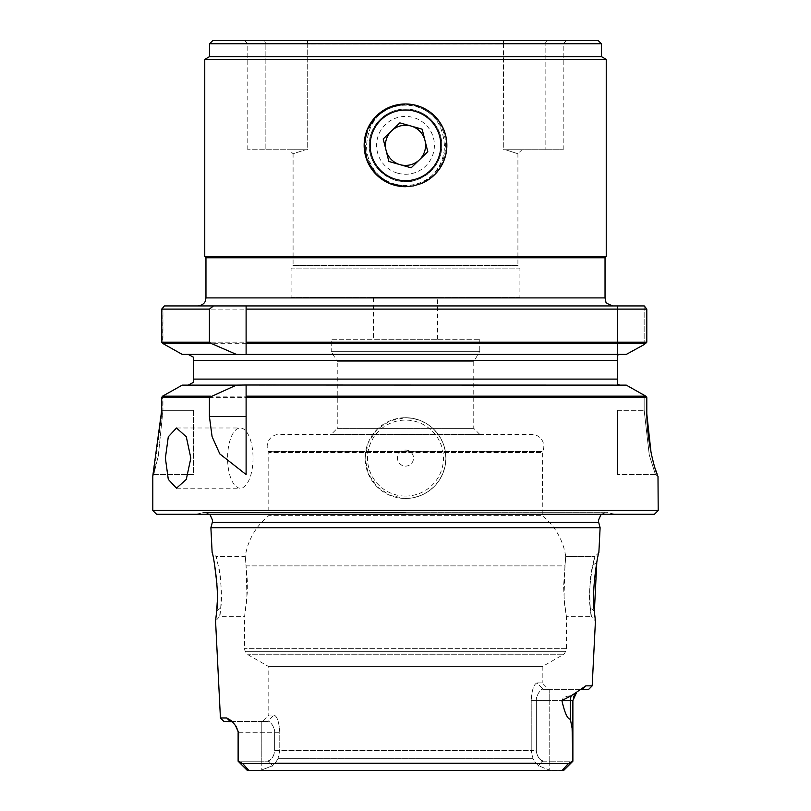 <?xml version="1.0" encoding="UTF-8"?>
<svg xmlns="http://www.w3.org/2000/svg" width="811" height="811" viewBox="0 0 811 811"><rect width="100%" height="100%" fill="white"/><g stroke="black" fill="none" stroke-linecap="round" stroke-linejoin="round"><path stroke-width="0.61" stroke-dasharray="4.05 3.04" d="M416.499 106.728A40.145 40.145 0 0 1 444.114 156.33A40.145 40.145 0 0 1 394.501 183.955A40.145 40.145 0 0 0 444.114 156.33A40.145 40.145 0 0 0 416.499 106.728A40.145 40.145 0 0 0 366.886 134.342A40.145 40.145 0 0 0 394.501 183.955A40.145 40.145 0 0 1 366.886 134.342A40.145 40.145 0 0 1 416.499 106.728M397.583 173.138A28.902 28.902 0 0 0 433.297 153.259A28.902 28.902 0 0 0 413.417 117.534A28.902 28.902 0 0 0 377.703 137.424A28.902 28.902 0 0 0 397.583 173.138M400.005 164.643L411.147 167.816L427.792 151.687L422.146 129.202L399.853 122.856L383.208 138.985L388.854 161.47L400.005 164.643M548.631 689.35L543.188 689.35L537.004 682.923C533.78 684.16 531.854 690.049 531.215 700.592C531.854 690.049 533.78 684.16 537.004 682.923L543.188 689.35L548.631 689.35L542.204 682.923L537.004 682.923L542.204 682.923L542.204 666.652L563.027 654.751A4.815 4.815 0 0 0 565.308 651.72A4.815 4.815 0 0 0 566.413 648.648L566.413 616.684L564.466 603.374L563.574 586.566L565.723 556.458A64.241 64.241 0 0 0 542.204 515.644L542.681 451.545A12.043 12.043 0 0 0 531.763 434.402L279.237 434.402L531.763 434.402M214.216 562.449L212.137 552.636L215.969 556.458C216.537 555.13 223.948 590.449 220.704 607.895L219.528 616.684C220.349 618.043 223.43 582.136 218.149 565.196L215.969 556.458L245.277 556.458A64.241 64.241 0 0 1 268.796 515.644L542.204 515.644L268.796 515.644L268.796 452.568L542.204 452.568L268.796 452.568L268.319 451.545A12.043 12.043 0 0 1 279.237 434.402M645.83 396.173L162.565 396.173L161.713 397.37L646.793 397.37L646.793 410.315L644.157 410.315L649.266 455.042L655.43 474.526L649.297 455.184L644.157 410.315L644.157 394.967L646.793 397.37M223.917 721.466L230.111 721.466L226.735 717.968L232.169 721.638M230.111 721.466L261.243 721.466L231.743 721.466L233.497 723.199L231.176 720.584L233.497 723.199M565.723 556.458L595.021 556.458L565.723 556.458L564.922 565.885L246.078 565.885L245.277 556.458L246.078 565.885L564.922 565.885L564.02 598.518L566.413 616.684L591.472 616.684C590.661 618.144 587.58 582.085 592.851 565.196L595.021 556.458C594.493 555.079 587.042 590.398 590.296 607.895L594.311 611.099M161.713 309.103L646.793 309.103L644.157 305.929L644.157 344.574L645.83 343.367L162.565 343.367L161.713 342.161L161.713 309.103L162.95 307.359L162.565 343.367M164.43 305.929L162.95 307.359L162.95 343.682L182.242 354.407L626.285 354.407L644.157 344.574L644.157 305.929L617.485 305.929L617.485 355.015L617.485 305.929L644.258 305.929L164.43 305.929M212.786 40.55L405.5 40.55L307.481 40.55L307.45 43.764L307.481 40.55L503.519 40.55L503.55 43.764L503.519 40.55L405.5 40.55L598.214 40.55M307.45 43.764L265.866 43.764L307.45 43.764M519.922 297.495L405.5 297.495L519.922 297.495L519.922 268.857L405.5 268.857L519.922 268.857L517.915 265.379L405.5 265.379L517.915 265.379L517.915 153.766L505.588 149.751L503.286 149.751L503.55 43.764L307.714 44.027L307.714 149.751L305.412 149.751L293.085 153.766L289.071 149.751L305.412 149.751L289.071 149.751M592.851 565.196L596.784 562.439L598.863 552.636L595.021 556.458M550.395 770.45L538.514 765.766L535.047 762.097L533.009 758.62L277.991 758.62L275.953 762.097L272.486 765.766L260.493 770.45L272.486 765.766L275.953 762.097L277.991 758.62L279.785 750.378L279.785 732.708C279.146 722.175 277.22 716.285 273.996 715.038L268.796 715.038L268.796 666.652L247.973 654.751A4.815 4.815 0 0 1 245.692 651.72A4.815 4.815 0 0 1 244.587 648.648L244.587 616.684L247.325 592.365L247.325 580.767L246.078 565.885L246.98 598.518L244.587 616.684L219.528 616.684L215.564 621.023L216.75 610.348M217.206 602.614L216.953 584.113M405.5 181.613C397.552 182.252 389.006 178.714 379.862 170.999C372.634 163.305 369.096 154.739 369.228 145.321C369.096 135.934 372.634 127.388 379.832 119.704C387.394 112.557 395.95 109.009 405.5 109.059C415.039 109.009 423.595 112.547 431.148 119.693C438.366 127.378 441.904 135.934 441.772 145.341C441.904 154.749 438.366 163.295 431.148 170.989C421.994 178.714 413.448 182.252 405.5 181.613A36.272 36.272 0 0 0 441.772 145.341A36.272 36.272 0 0 0 405.5 109.059A36.272 36.272 0 0 0 369.228 145.341A36.272 36.272 0 0 0 405.5 181.613M405.5 186.672C383.552 186.854 366.085 166.62 366.582 145.301C368.366 120.768 381.342 107.001 405.5 104.001C429.718 107.042 442.684 120.839 444.418 145.392C444.874 166.742 427.346 186.865 405.5 186.672A41.351 41.351 0 0 0 421.345 183.529M405.5 305.929L613.065 305.929L405.5 305.929M605.036 257.756L205.964 257.756M204.757 256.55L606.243 256.55M253.032 458.093A30.108 12.723 90 0 1 240.299 488.202A30.108 12.723 90 0 1 227.577 458.093A30.108 12.723 -90 0 1 240.299 427.985A30.108 12.723 -90 0 1 253.032 458.093M437.616 339.251L437.616 297.495L373.384 297.495L373.384 339.251L437.616 339.251L373.384 339.251M600.11 527.718L210.89 527.718M156.624 514.306L654.376 514.306M226.735 717.968L220.43 717.968M594.362 611.656L595.436 621.023L591.472 616.684L590.296 607.895M592.182 685.853L585.826 685.853L582.45 689.35L549.757 689.35L580.625 689.35M577.168 691.742L585.826 685.853M571.42 695.564A11.242 10.016 90 0 0 570.356 700.592L572.88 700.592L572.88 761.215L549.757 761.215L549.757 700.592L572.88 700.592L549.757 700.592L549.757 689.35L543.188 689.35L549.757 689.35L549.757 700.592L531.215 700.592L531.215 750.378L279.785 750.378L277.991 758.62L533.009 758.62L531.215 750.378L531.215 700.592L536.365 700.592L536.365 750.378C536.527 754.899 538.474 758.518 542.184 761.215L572.88 761.215L572.11 728.298L570.356 719.205C567.558 719.225 564.74 713.011 561.911 700.592L563.26 697.795L565.449 696.608L571.42 695.564L576.631 692.209M563.523 770.45L247.477 770.45L563.686 770.409L572.88 761.215L569.15 763.364L241.85 763.364L238.12 761.215L261.243 761.215L238.12 761.215L238.637 732.708L238.12 732.708L274.635 732.708L274.635 750.378C274.473 754.899 272.526 758.518 268.816 761.215L261.243 761.215L261.243 732.708L238.12 732.708L238.12 761.215M234.257 723.97L235.342 725.247M238.12 732.708L236.092 726.261L238.637 732.708M161.713 342.161L646.793 342.161L645.83 343.367M405.5 498.481L413.275 497.731L420.97 495.399L428.046 491.608L434.057 486.651L439.015 480.639L442.806 473.563L445.138 465.869L445.888 458.093L445.138 450.318L442.806 442.624L439.015 435.548L434.057 429.536L428.046 424.579L420.97 420.787L413.275 418.456L405.5 417.706A40.388 40.388 0 0 0 365.112 458.093A40.388 40.388 0 0 0 405.5 498.481A40.388 40.388 0 0 0 445.888 458.093A40.388 40.388 0 0 0 405.5 417.706L390.03 420.787L376.943 429.536L368.194 442.624L365.112 458.093L368.194 473.563L376.943 486.651L390.03 495.399L405.5 498.481A40.388 40.388 0 0 0 445.888 458.093A40.388 40.388 0 0 0 405.5 417.706M405.5 450.064A8.029 8.029 0 0 1 413.529 458.093A8.029 8.029 0 0 1 405.5 466.122A8.029 8.029 0 0 1 397.471 458.093A8.029 8.029 0 0 1 405.5 450.064M268.796 666.652L542.204 666.652L268.796 666.652M245.692 651.72L565.308 651.72L245.692 651.72M580.372 689.482L581.386 688.468L580.372 689.482M268.816 761.215L261.243 761.215L261.243 732.708L279.785 732.708L274.635 732.708L274.635 750.378L279.775 750.378L279.785 732.708C279.146 722.165 277.22 716.275 273.996 715.038L267.812 721.466L261.243 721.466L267.812 721.466L262.369 721.466L267.812 721.466L273.996 715.038L268.796 715.038L262.369 721.466M479.777 434.402L473.756 428.38L473.756 361.726L337.244 361.726L337.244 428.38L473.756 428.38L337.244 428.38L331.223 434.402L479.777 434.402L331.223 434.402M479.777 339.251L479.777 351.295L331.223 351.295L337.244 361.726L473.756 361.726L479.777 351.295L331.223 351.295L331.223 339.251L479.777 339.251L331.223 339.251M152.803 510.484L658.197 510.484M653.686 463.598L658.197 476.229M154.81 467.937L161.673 415.08M161.713 397.37L161.713 410.315L162.95 410.315L158.317 455.731L153.755 474.557L158.307 455.792L162.95 410.315L161.713 410.315M652.034 456.917L651 452.122M646.823 414.127L646.793 410.315L644.157 410.315L644.157 394.967L626.285 385.124L182.242 385.124L188.203 385.124L182.242 385.124L162.95 395.859L162.95 410.315L162.565 396.173M291.078 297.495L405.5 297.495L291.078 297.495L291.078 268.857L405.5 268.857L291.078 268.857L293.085 265.379L405.5 265.379L293.085 265.379L293.085 153.766L305.412 149.751L307.714 149.751L307.714 44.027L503.286 44.027L503.286 149.751L563.199 149.751L503.286 149.751L521.929 149.751L505.588 149.751L517.915 153.766L521.929 149.751M209.573 56.608L601.427 56.608M209.573 43.764L601.427 43.764M606.243 59.396L204.757 59.396M265.866 149.751L307.714 149.751L247.801 149.751L265.866 149.751L265.866 43.764L247.801 43.764L265.866 43.764L265.866 149.751M503.55 43.764L545.134 43.764L503.55 43.764M264.254 40.55L307.481 40.55L244.587 40.55L264.254 40.55L265.866 43.764L264.254 40.55M546.746 40.55L503.519 40.55L566.413 40.55L546.746 40.55L545.134 43.764L563.199 43.764L545.134 43.764L545.134 149.751L545.134 43.764L546.746 40.55M244.385 354.407L626.285 354.407L246.108 354.407L246.108 305.929M244.385 385.124L620.263 385.124L246.108 385.124L246.108 474.557M193.515 410.315L193.515 474.557L153.755 474.557L152.803 475.864L153.755 474.557L193.515 474.557L193.515 410.315L162.95 410.315L193.515 410.315M193.515 357.225L193.515 382.316M617.485 410.315L617.485 474.557L617.485 410.315L644.157 410.315L617.485 410.315M655.501 474.557L617.485 474.557L655.501 474.557L658.056 476.229L655.501 474.557M582.45 689.35L588.685 689.35M542.194 761.215L549.757 761.215L549.757 700.592L536.365 700.592L536.365 750.378L531.215 750.378L536.355 750.378M542.792 761.62C538.443 758.346 536.304 754.352 536.365 749.648M268.208 761.62C272.557 758.346 274.696 754.352 274.635 749.648M260.493 770.45L247.477 770.45M617.485 384.515L617.485 360.429L193.515 360.429M617.485 355.015L617.485 360.429M274.615 733.428C275.618 727.619 269.262 719.833 267.508 721.486C270.509 719.773 275.568 729.586 274.615 733.428M536.385 701.312C535.382 695.503 541.738 687.708 543.492 689.37C540.491 687.657 535.432 697.46 536.385 701.312M272.891 766.263L268.411 760.708L272.891 766.273M248.541 770.075L242.631 763.455L248.541 770.075L247.314 770.399M241.85 763.364L242.631 763.455M274.635 750.378L531.215 750.378L533.009 758.62L535.047 762.097L538.514 765.766L550.355 770.45M538.109 766.263L542.589 760.708L538.109 766.273M569.15 763.364L562.459 770.075L563.686 770.409M535.047 762.097L275.953 762.097L535.047 762.097M405.5 514.306L196.009 514.306L405.5 514.306M437.616 297.495L373.384 297.495M268.319 451.545L542.681 451.545L268.319 451.545M598.69 522.406L212.31 522.406M220.704 607.895L216.689 611.099M605.036 297.901L205.964 297.901M405.5 512.572L202.476 512.572L405.5 512.572M405.5 496.079A37.985 37.985 0 0 0 443.485 458.093A37.985 37.985 0 0 0 405.5 420.108A37.985 37.985 0 0 0 367.515 458.093A37.985 37.985 0 0 0 405.5 496.079M563.027 654.751L247.973 654.751L563.027 654.751M566.413 648.648L244.587 648.648L566.413 648.648M570.356 719.205L570.356 700.592L561.911 700.592M617.485 379.102L193.515 379.102M261.243 732.708L261.243 721.466L261.243 732.708M261.243 761.215L261.243 770.44L261.243 761.215M549.757 761.215L549.757 770.44L549.757 761.215M568.369 763.455L562.459 770.075M176.484 488.202L240.299 488.202M601.133 514.306L606.446 512.299L405.5 512.299L606.446 512.299L614.991 514.306M247.801 149.751L247.801 43.764L244.587 40.55M563.199 149.751L563.199 43.764L566.413 40.55M657.995 476.209L655.43 474.526L657.995 476.209M655.633 474.557L657.792 475.966M572.88 700.592L573.681 696.426M231.743 721.466L261.243 721.466M209.867 514.306L204.554 512.299L405.5 512.299L204.554 512.299L196.009 514.306M176.484 427.985L240.299 427.985"/><path stroke-width="1.22" d="M386.036 150.228A20.072 20.072 0 0 0 419.469 159.757A20.072 20.072 0 0 0 410.995 126.029A20.072 20.072 0 0 0 386.036 150.228M395.829 179.312A35.329 35.329 0 0 0 439.481 155.013A35.329 35.329 0 0 0 415.171 111.36A35.329 35.329 0 0 0 371.519 135.66A35.329 35.329 0 0 0 395.829 179.312M427.792 151.687L422.146 129.202L399.853 122.856L383.208 138.985L388.854 161.47L411.147 167.816L427.792 151.687M246.108 342.161L646.793 342.161L644.157 344.574L626.285 354.407L246.108 354.407L246.108 305.929L644.258 305.929L646.793 309.103L646.793 342.161L646.793 309.103L246.108 309.103M645.83 343.367L246.108 343.367M232.169 721.638L223.917 721.466L220.43 717.968L215.564 621.023L216.689 611.099C219.862 591.107 212.614 550.781 212.137 552.636L210.89 527.718L600.11 527.718L598.863 552.636C598.386 550.77 591.138 591.097 594.311 611.099L595.436 621.023L592.182 685.853L585.826 685.853L577.168 691.742M234.257 723.97L231.176 720.584L226.735 717.968L220.43 717.968M216.75 610.348L217.206 602.614M216.953 584.113L214.449 563.726M605.036 257.756L205.964 257.756L204.757 256.55L606.243 256.55L605.036 257.756L605.036 297.901L605.827 301.378C605.361 302.615 607.774 304.135 613.065 305.929M205.964 257.756L205.964 297.901L605.036 297.901M190.838 458.093L186.297 479.382L176.484 488.202L168.293 479.382L165.383 458.093L168.293 436.805L176.484 427.985L186.297 436.805L190.838 458.093M596.784 562.439L594.362 611.656M576.631 692.209L571.42 695.564A11.242 10.016 -90 0 0 570.356 700.592L572.88 700.592L576.773 692.077M235.342 725.247L238.637 732.708L238.12 761.215L242.631 763.455L248.541 770.075L247.477 770.45L550.395 770.45M645.83 396.173L246.108 396.173L246.108 385.002L626.285 385.124L645.83 396.173L646.793 397.37L646.793 410.315C646.641 446.283 657.234 476.888 658.056 476.229L657.914 476.138M246.108 385.002L236.427 385.124L209.41 397.37L209.41 416.519L212.087 436.642L219.822 453.927L246.108 474.557L246.108 397.37L646.793 397.37M592.182 685.853L588.685 689.35L580.625 689.35M658.197 510.484L654.376 514.306L156.624 514.306L152.803 510.484L658.197 510.484L657.995 476.209M161.673 415.08L161.713 410.315L152.803 475.864L152.803 510.484M152.803 475.864L153.583 472.914M153.705 472.418L154.81 467.937M653.686 463.598L652.034 456.917M651 452.122L646.823 414.127M606.243 256.55L606.243 59.396L601.427 56.608L209.573 56.608L209.573 43.764L601.427 43.764L598.214 40.55L212.786 40.55L209.573 43.764M209.573 56.608L204.757 59.396L606.243 59.396M405.5 186.692A41.351 41.351 0 0 1 364.149 145.341A41.351 41.351 0 0 1 405.5 103.98L389.655 107.143L376.263 116.095L367.302 129.496L364.149 145.341L367.302 161.186L376.263 174.578L389.655 183.529L405.5 186.692L413.468 185.912L421.345 183.529L428.583 179.647L434.737 174.578L439.805 168.424L443.698 161.186L446.08 153.309L446.851 145.341L446.08 137.373L443.698 129.496L439.805 122.248L434.737 116.095L428.583 111.026L421.345 107.143L413.468 104.761L405.5 103.98A41.351 41.351 0 0 1 421.345 183.529M246.108 354.539L236.427 354.407L210.972 343.367L162.565 343.367L161.713 342.161L161.713 309.103L164.43 305.929L246.108 305.929M213.516 305.929L209.41 309.103L209.41 342.161L210.972 343.367M246.108 397.37L246.108 396.173M236.427 354.407L182.242 354.407L162.565 343.367M161.713 410.315L161.713 397.37L162.565 396.173L182.242 385.124L236.427 385.124M161.713 342.161L209.41 342.161M209.41 309.103L161.713 309.103M209.41 397.37L161.713 397.37M162.565 396.173L210.972 396.173M188.203 385.124L193.515 382.316L188.203 385.124M193.515 357.225L188.203 354.407L193.515 357.225L193.515 360.429L617.485 360.429L617.485 355.015L620.263 354.407L617.485 355.015M620.263 385.124L617.485 384.515L620.263 385.124M570.356 719.205L570.356 700.592L561.911 700.592C564.74 713.011 567.558 719.225 570.356 719.205L572.11 728.298L572.88 761.215L568.369 763.455L562.459 770.075L568.369 763.455M193.515 360.429L193.515 382.316M617.485 384.515L617.485 360.429M233.497 723.199L236.092 726.261L238.637 732.708M561.911 700.592L571.42 695.564M247.477 770.45L238.12 761.215L238.12 732.708M562.459 770.075L563.523 770.45M569.15 763.364L241.85 763.364M226.735 717.968L230.111 721.466M209.867 514.306L212.583 520.327L212.31 522.406L598.69 522.406L598.417 520.327L601.133 514.306M585.826 685.853L582.45 689.35M246.108 416.519L209.41 416.519M193.515 379.102L617.485 379.102M242.631 763.455L248.541 770.075M212.31 522.406L210.89 527.718M204.757 256.55L204.757 59.396M601.427 56.608L601.427 43.764M573.681 696.426L576.692 692.148M572.88 700.592L572.88 761.215L563.696 770.399M247.314 770.399L238.12 761.215M598.69 522.406L600.11 527.718M205.964 297.901L205.254 301.205C205.457 301.033 203.825 305.372 197.935 305.929"/></g></svg>
